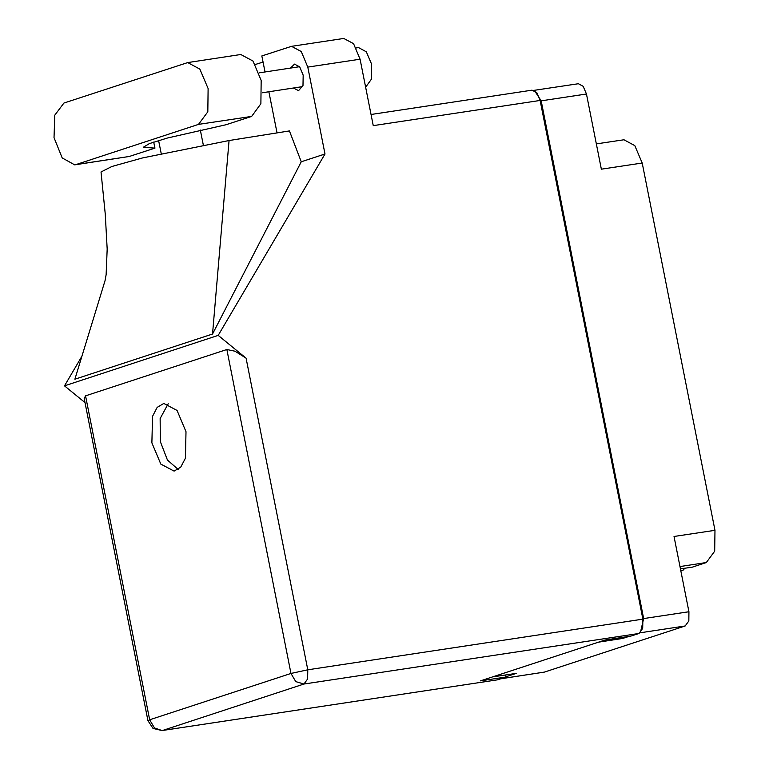 <?xml version="1.0" encoding="UTF-8"?>
<svg xmlns="http://www.w3.org/2000/svg" width="769" height="769" viewBox="0 0 769 769"><rect width="100%" height="100%" fill="white"/><g stroke="black" fill="none" stroke-linecap="round" stroke-linejoin="round"><path stroke-width="1.15" d="M640.433 632.579L643.682 618.555L688.966 611.711L674.077 536.493L714.939 530.322L714.689 551.19L706.336 562.533L692.427 567.099L680.498 568.897M680.815 570.502L683.064 570.165L680.882 570.877M596.35 143.918L623.928 139.747L634.829 145.601L642.221 163.028L601.358 169.209L586.459 94.001L541.174 100.845L534.436 90.598M714.939 530.322L642.221 163.028M683.064 570.165L684.91 568.233M506.002 676.72L516.345 673.327L492.583 676.922M500.84 678.729L544.356 672.154L685.16 625.976L640.202 632.772M598.82 642.086L622.582 638.491L628.907 636.415M643.682 618.555L541.174 100.845M622.582 638.491L622.371 637.405M533.994 90.396L578.365 83.686L583.19 86.272L586.459 94.001M544.356 672.154L500.561 678.825M688.966 611.711L688.861 620.948L685.16 625.976M74.689 164.893L129.202 156.53L154.925 148.09L143.342 147.273L149.349 143.659L167.315 138.074L225.894 124.818L251.617 116.388L260.922 103.738L261.2 80.485L252.972 61.059L240.822 54.541L187.703 62.577L63.894 103.056L54.743 115.148L54.061 137.603L62.212 157.953L74.689 164.893L76.073 164.566L198.489 124.415L207.793 111.774L208.082 88.522L199.844 69.095L187.703 62.577M356.249 47.947L358.565 47.591L366.352 51.773L371.629 64.231L371.485 79.005L365.65 87.185M293.508 88.002L298.545 90.607L302.967 85.542L303.217 75.17L299.708 66.884L294.537 64.106L290.49 68.076M151.868 442.877L160.836 464.043L174.073 471.147L180.725 467.206L185.387 458.199L186.04 431.669L177.062 410.502L163.826 403.398L157.174 407.339L152.512 416.346L151.868 442.877M178.177 469.494L167.411 460.006L160.375 441.589L160.163 418.48L168.238 403.754M154.925 148.09L153.733 142.102M307.84 67.143L301.246 51.571L291.509 46.351L343.781 38.45L353.519 43.67L360.113 59.242L307.84 67.143L325.037 154.002L218.252 335.371L246.032 358.114L307.744 669.809L642.836 619.151L540.136 100.451L373.273 125.674L360.113 59.242M291.509 46.351L261.825 55.993L264.978 71.94M268.9 91.732L277.051 132.883M325.037 154.002L301.217 161.817L289.461 130.903L229.056 140.516L142.534 157.905L111.89 166.46L101.008 171.968L105.257 214.051L107.199 249.089L106.141 274.744L105.036 280.608M158.616 140.564L161.192 153.54M203.304 144.966L200.353 130.086M301.217 161.817L212.532 334.063L74.843 379.223L105.026 280.627M81.87 356.268L64.481 385.798L218.252 335.371M371.052 114.475L532.033 90.136L536.858 92.732L540.136 100.451M642.836 619.151L642.721 628.388L639.029 633.416L303.938 684.074L162.624 730.415L497.716 679.758L506.06 677.018L505.646 674.951M506.06 677.018L480.519 680.882L605.145 640.01L630.686 636.146L639.029 633.416M497.716 679.758L162.076 730.55L154.454 727.964L149.647 719.794L290.961 673.452L226.826 349.53L235.026 351.202L246.032 358.114M85.513 395.881L149.647 719.794L147.946 720.62L84.167 398.496L85.513 395.881L226.826 349.53M64.481 385.798L84.975 402.581M263.036 62.126L255.308 64.481M212.532 334.063L229.056 140.516M706.336 562.533L680.017 566.513M251.617 116.388L198.489 124.415M307.744 669.809L290.961 673.452L295.767 681.622L303.938 684.074L307.629 679.056L307.744 669.809M129.202 156.53L76.073 164.566M259.134 72.824L299.574 66.711M147.946 720.62L153.021 728.416L162.076 730.55M262.344 92.722L302.582 86.637"/></g></svg>
